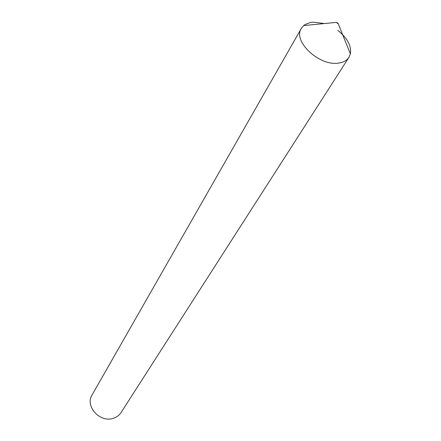 <?xml version="1.0" encoding="UTF-8"?>
<svg xmlns="http://www.w3.org/2000/svg" width="441" height="441" viewBox="0 0 441 441"><rect width="100%" height="100%" fill="white"/><g stroke="black" fill="none" stroke-linecap="round" stroke-linejoin="round"><path stroke-width="0.66" d="M337.646 23.577L336.522 22.364L338.049 23.29L337.646 23.577M337.734 30.335C347.348 37.959 351.571 45.803 350.397 53.863L348.952 57.319C346.78 60.599 343.186 62.534 338.164 63.135C318.975 66.139 292.57 41.046 301.308 28.461L303.706 25.584L305.299 24.426L310.629 22.441L312.967 22.127L324.416 23.549M348.952 57.319L121.027 412.589C119.158 415.428 116.49 417.362 113.028 418.382C99.754 422.842 84.815 406.089 92.026 395.02L301.308 28.461M336.522 22.364L303.706 25.584M338.049 23.29L350.397 53.863"/></g></svg>
